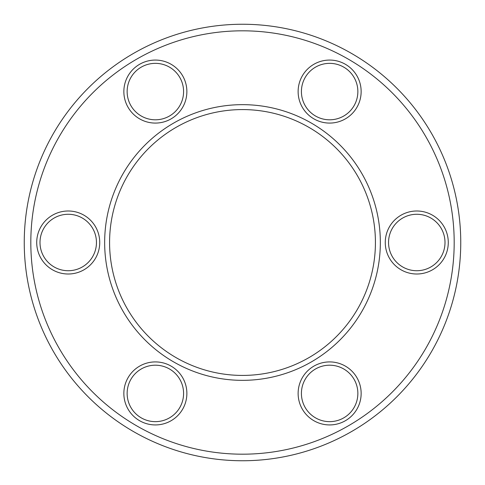 <?xml version="1.0" encoding="UTF-8"?>
<svg xmlns="http://www.w3.org/2000/svg" width="485" height="485" viewBox="0 0 485 485"><rect width="100%" height="100%" fill="white"/><g stroke="black" fill="none" stroke-linecap="round" stroke-linejoin="round"><path stroke-width="0.73" d="M242.5 30.816A211.684 211.684 0 0 0 59.176 348.345A211.684 211.684 0 0 0 425.824 348.345A211.684 211.684 0 0 0 242.5 30.816M242.5 24.25A218.25 218.25 0 0 1 431.511 351.625A218.25 218.25 0 0 1 53.489 351.625A218.25 218.25 0 0 1 242.5 24.25M329.636 421.647A28.227 28.227 0 0 0 354.08 379.312A28.227 28.227 0 0 0 305.192 379.312A28.227 28.227 0 0 0 329.636 421.647M329.636 424.933A31.507 31.507 0 0 1 302.349 377.669A31.507 31.507 0 0 1 356.924 377.669A31.507 31.507 0 0 1 329.636 424.933M155.364 421.647A28.227 28.227 0 0 0 179.808 379.312A28.227 28.227 0 0 0 130.92 379.312A28.227 28.227 0 0 0 155.364 421.647M155.364 424.933A31.507 31.507 0 0 1 128.076 377.669A31.507 31.507 0 0 1 182.651 377.669A31.507 31.507 0 0 1 155.364 424.933M68.227 270.727A28.227 28.227 0 0 0 92.671 228.387A28.227 28.227 0 0 0 43.783 228.387A28.227 28.227 0 0 0 68.227 270.727M68.227 274.007A31.507 31.507 0 0 1 40.94 226.75A31.507 31.507 0 0 1 95.515 226.75A31.507 31.507 0 0 1 68.227 274.007M155.364 119.801A28.227 28.227 0 0 0 179.808 77.467A28.227 28.227 0 0 0 130.92 77.467A28.227 28.227 0 0 0 155.364 119.801M155.364 123.081A31.507 31.507 0 0 1 128.076 75.824A31.507 31.507 0 0 1 182.651 75.824A31.507 31.507 0 0 1 155.364 123.081M329.636 119.801A28.227 28.227 0 0 0 354.08 77.467A28.227 28.227 0 0 0 305.192 77.467A28.227 28.227 0 0 0 329.636 119.801M329.636 123.081A31.507 31.507 0 0 1 302.349 75.824A31.507 31.507 0 0 1 356.924 75.824A31.507 31.507 0 0 1 329.636 123.081M416.773 270.727A28.227 28.227 0 0 0 441.217 228.387A28.227 28.227 0 0 0 392.329 228.387A28.227 28.227 0 0 0 416.773 270.727M416.773 274.007A31.507 31.507 0 0 1 389.485 226.75A31.507 31.507 0 0 1 444.06 226.75A31.507 31.507 0 0 1 416.773 274.007M242.5 104.657A137.843 137.843 0 0 1 361.877 311.418A137.843 137.843 0 0 1 123.123 311.418A137.843 137.843 0 0 1 242.5 104.657M241.815 109.58A132.92 132.92 0 0 0 127.731 309.551A132.92 132.92 0 0 0 357.954 308.369A132.92 132.92 0 0 0 241.815 109.58"/></g></svg>
